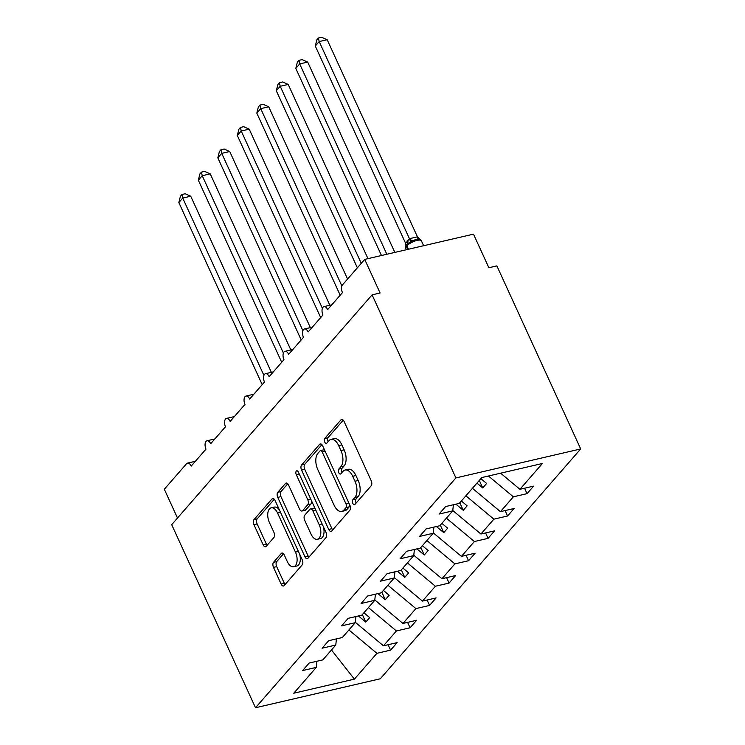 <?xml version="1.0" encoding="UTF-8"?>
<svg xmlns="http://www.w3.org/2000/svg" width="745" height="745" viewBox="0 0 745 745"><rect width="100%" height="100%" fill="white"/><g stroke="black" fill="none" stroke-linecap="round" stroke-linejoin="round"><path stroke-width="1.12" d="M352.785 503.35A2.663 1.415 -103.1 0 0 354.462 504.71A2.663 1.415 -103.1 0 0 354.918 504.43L371.178 485.777A3.809 2.021 -103.1 0 0 371.206 480.721L344.032 421.372A3.809 2.021 -103.1 0 0 341.638 419.416A3.809 2.021 -103.1 0 0 340.987 419.826L324.727 438.479A2.663 1.415 -103.1 0 0 324.708 442.018A2.663 1.415 -103.1 0 0 326.385 443.387A2.663 1.415 -103.1 0 0 326.841 443.098L328.945 440.686A12.181 6.472 -103.1 0 1 331.022 439.373A12.181 6.472 -103.1 0 1 338.677 445.622L340.94 450.567A12.181 6.472 -103.1 0 1 340.875 466.733L338.77 469.145A2.663 1.415 -103.1 0 0 338.752 472.684A2.663 1.415 -103.1 0 0 340.428 474.053A2.663 1.415 -103.1 0 0 340.875 473.764L342.979 471.352A12.181 6.472 -103.1 0 1 345.056 470.039A12.181 6.472 -103.1 0 1 352.711 476.279L354.974 481.223A12.181 6.472 -103.1 0 1 354.909 497.399L352.804 499.811A2.663 1.415 -103.1 0 0 352.785 503.35M345.056 470.039L348.26 469.294A12.181 6.472 -103.1 0 1 355.914 475.543L358.177 480.488A12.181 6.472 -103.1 0 1 358.112 496.654L356.008 499.066A2.663 1.415 -103.1 0 0 355.989 502.605A2.663 1.415 -103.1 0 0 356.185 502.977M343.259 420.152L327.93 437.743A2.663 1.415 -103.1 0 0 327.912 441.273A2.663 1.415 -103.1 0 0 328.107 441.645M331.022 439.373L334.216 438.628A12.181 6.472 -103.1 0 1 341.871 444.877L344.134 449.822A12.181 6.472 -103.1 0 1 344.069 465.988L341.964 468.4A2.663 1.415 -103.1 0 0 341.946 471.939A2.663 1.415 -103.1 0 0 342.141 472.311M273.517 562.335A3.809 2.021 -103.1 0 0 273.499 567.383L281.116 584.033A3.809 2.021 -103.1 0 0 283.51 585.989A3.809 2.021 -103.1 0 0 284.162 585.579L302.219 564.859A3.809 2.021 -103.1 0 0 302.247 559.812L275.073 500.463A3.809 2.021 -103.1 0 0 272.679 498.507A3.809 2.021 -103.1 0 0 272.027 498.917L253.971 519.638A3.809 2.021 -103.1 0 0 253.943 524.685L263.153 544.8A3.809 2.021 -103.1 0 0 265.546 546.755A3.809 2.021 -103.1 0 0 266.198 546.346L273.927 537.48A3.809 2.021 -103.1 0 0 273.946 532.424L269.383 522.45A10.179 5.411 -103.1 0 1 271.171 507.839A10.179 5.411 -103.1 0 1 277.568 513.054L295.458 552.129A10.179 5.411 -103.1 0 1 293.67 566.74A10.179 5.411 -103.1 0 1 287.272 561.525L284.283 555.006A3.809 2.021 -103.1 0 0 281.899 553.06A3.809 2.021 -103.1 0 0 281.247 553.47L273.517 562.335L276.712 561.59A3.809 2.021 -103.1 0 0 276.693 566.647L284.32 583.298A3.809 2.021 -103.1 0 0 285.093 584.508M455.903 477.918L255.507 707.75L380.295 678.779L580.69 448.946L455.903 477.918L372.09 294.852L380.09 292.99L364.705 259.4L342.486 284.888A5.82 3.092 76.9 0 0 342.458 292.608L327.642 309.603A5.82 3.092 -103.1 0 0 323.982 306.623A5.82 3.092 -103.1 0 0 322.958 314.967L308.141 331.963A5.82 3.092 -103.1 0 0 304.491 328.973A5.82 3.092 -103.1 0 0 303.466 337.327L288.65 354.313A5.82 3.092 -103.1 0 0 285 351.333A5.82 3.092 -103.1 0 0 283.975 359.686L269.159 376.672A5.82 3.092 -103.1 0 0 265.499 373.692A5.82 3.092 -103.1 0 0 264.475 382.036L249.659 399.031A5.82 3.092 -103.1 0 0 246.008 396.051A5.82 3.092 -103.1 0 0 244.984 404.395L230.168 421.391A5.82 3.092 -103.1 0 0 226.517 418.401A5.82 3.092 -103.1 0 0 225.493 426.755L210.677 443.741A5.82 3.092 -103.1 0 0 207.017 440.761A5.82 3.092 -103.1 0 0 206.002 449.114L191.186 466.1A5.82 3.092 -103.1 0 0 187.526 463.12A5.82 3.092 -103.1 0 0 186.539 463.744L164.31 489.232L177.496 518.026M255.507 707.75L171.695 524.676L372.09 294.852M328.722 529.434A3.809 2.021 -103.1 0 0 331.115 531.39A3.809 2.021 -103.1 0 0 331.767 530.98L349.824 510.26A3.809 2.021 -103.1 0 0 349.852 505.212L322.678 445.864A3.809 2.021 -103.1 0 0 320.285 443.908A3.809 2.021 -103.1 0 0 319.633 444.318L301.576 465.038A3.809 2.021 -103.1 0 0 301.557 470.086L328.722 529.434L331.925 528.699A3.809 2.021 -103.1 0 0 332.698 529.909M326.021 537.564L307.964 558.275A3.809 2.021 -103.1 0 1 307.312 558.694A3.809 2.021 -103.1 0 1 304.919 556.739L277.745 497.39A3.809 2.021 -103.1 0 1 277.773 492.333L285.503 483.468A3.809 2.021 -103.1 0 1 286.145 483.058A3.809 2.021 -103.1 0 1 288.538 485.014L299.565 509.077A3.809 2.021 -103.1 0 0 301.949 511.033A3.809 2.021 -103.1 0 0 302.6 510.623L307.732 504.738A3.809 2.021 -103.1 0 0 307.75 499.69L296.277 474.63A2.663 1.415 -103.1 0 1 296.743 470.803A2.663 1.415 -103.1 0 1 298.419 472.172L326.049 532.507A3.809 2.021 -103.1 0 1 326.021 537.564M524.564 488.226L527.041 493.646L533.597 486.131L519.917 489.307L542.435 463.483L481.81 477.554L459.283 503.387L445.612 506.563L439.056 514.069L452.737 510.893L439.792 525.737L426.112 528.913L419.565 536.428L433.245 533.252L420.301 548.096L406.621 551.272L400.074 558.787L413.745 555.612L400.801 570.456L387.13 573.631L380.574 581.137L394.254 577.962L381.31 592.815L367.63 595.991L361.083 603.497L374.763 600.321L361.819 615.165L348.138 618.341L341.592 625.856L355.263 622.68L342.328 637.524L328.647 640.7L322.091 648.215L335.772 645.04L322.827 659.884L309.147 663.059L302.6 670.565L316.28 667.39L316.932 661.253M335.772 645.04L336.433 638.893M355.263 622.68L355.924 616.534M374.763 600.321L375.415 594.175M394.254 577.962L394.915 571.825M413.745 555.612L414.406 549.465M433.245 533.252L433.897 527.106M388.108 644.723L390.585 650.143L397.141 642.628L383.461 645.803L396.405 630.959L368.421 607.594M355.309 622.298L383.461 645.803M407.599 622.373L410.085 627.784L416.632 620.268L402.952 623.444L415.896 608.6L387.912 585.244M374.8 599.948L402.952 623.444M427.099 600.014L429.576 605.424L436.123 597.918L422.452 601.094L435.387 586.25L407.403 562.885M394.291 577.589L422.452 601.094M446.59 577.654L449.067 583.074L455.623 575.559L441.943 578.735L454.888 563.89L426.904 540.525M413.792 555.23L441.943 578.735M466.081 555.295L468.568 560.715L475.114 553.2L461.434 556.375L474.379 541.531L446.395 518.166M433.283 532.871L461.434 556.375M485.582 532.945L488.059 538.356L494.606 530.84L480.925 534.016L493.87 519.172L465.886 495.816M452.774 510.521L480.925 534.016M505.073 510.586L507.55 515.996L514.097 508.49L500.426 511.666L513.37 496.822L527.041 493.646M472.432 488.301L500.426 511.666M452.737 510.893L453.388 504.747M500.612 473.187L519.917 489.307M364.705 259.4L473.494 234.144L488.869 267.734L496.868 265.881L580.69 448.946M348.921 629.953L376.914 653.318L390.585 650.143M410.085 627.784L396.405 630.959M429.576 605.424L415.896 608.6M449.067 583.074L435.387 586.25M468.568 560.715L454.888 563.89M488.059 538.356L474.379 541.531M507.55 515.996L493.87 519.172M331.469 649.975L354.387 679.142L376.914 653.318M354.387 679.142L293.763 693.222L316.28 667.39M358.438 615.957L365.786 622.084L369.678 617.614L363.895 612.781M377.929 593.597L385.277 599.725L389.169 595.255L383.386 590.431M397.42 571.238L404.768 577.375L408.67 572.896L402.887 568.072M416.921 548.879L424.259 555.016L428.161 550.546L422.378 545.712M436.412 526.529L443.759 532.656L447.652 528.186L441.869 523.353M455.903 504.169L463.25 510.297L467.152 505.827L461.36 501.003M476.958 483.114L482.741 487.947L486.643 483.468L480.86 478.644M488.45 476.018L513.37 496.822M479.305 480.423L482.741 487.947M459.805 502.782L463.25 510.297M440.314 525.141L443.759 532.656M420.823 547.5L424.259 555.016M401.332 569.851L404.768 577.375M381.831 592.21L385.277 599.725M362.34 614.569L365.786 622.084M321.905 444.644L304.77 464.293A3.809 2.021 -103.1 0 0 304.752 469.35L331.925 528.699M346.034 507.578A2.663 1.415 -103.1 0 0 346.043 504.039L322.194 451.945A2.663 1.415 -103.1 0 0 320.518 450.585A2.663 1.415 -103.1 0 0 320.071 450.865L317.845 453.416A12.181 6.472 -103.1 0 0 317.78 469.583L334.086 505.194A12.181 6.472 -103.1 0 0 341.731 511.433A12.181 6.472 -103.1 0 0 343.808 510.12L346.034 507.578L349.228 506.833A2.663 1.415 -103.1 0 0 349.647 504.775M324.634 450.138A2.663 1.415 -103.1 0 0 323.721 449.84L320.518 450.585M341.731 511.433L344.935 510.697A12.181 6.472 -103.1 0 0 347.012 509.384L343.808 510.12M349.228 506.833L347.012 509.384M287.766 483.794L280.967 491.598A3.809 2.021 -103.1 0 0 280.949 496.645L308.123 555.993A3.809 2.021 -103.1 0 0 308.896 557.213M301.949 511.033L305.152 510.288A3.809 2.021 -103.1 0 0 305.804 509.878L310.926 504.002A3.809 2.021 -103.1 0 0 311.475 500.696M311 534.053A10.179 5.411 -103.1 0 0 317.389 539.278A10.179 5.411 -103.1 0 0 319.186 524.666L312.881 510.902A3.809 2.021 -103.1 0 0 310.488 508.947A3.809 2.021 -103.1 0 0 309.846 509.357L304.714 515.242A3.809 2.021 -103.1 0 0 304.696 520.289L311 534.053M317.389 539.278L320.592 538.533A10.179 5.411 -103.1 0 0 323.386 526.696M315.2 508.816A3.809 2.021 -103.1 0 0 313.692 508.202L310.488 508.947M283.519 553.796L276.712 561.59M293.67 566.74L296.864 565.995A10.179 5.411 -103.1 0 0 299.658 554.159M279.412 509.943A10.179 5.411 -103.1 0 0 274.374 507.094L271.171 507.839M274.3 499.243L257.165 518.893A3.809 2.021 -103.1 0 0 257.146 523.949L266.356 544.055A3.809 2.021 -103.1 0 0 267.129 545.275M417.451 236.854L327.185 39.718L319.186 41.571L315.293 46.041L405.615 243.336L409.499 238.679L417.377 236.854L420.916 240.132L418.755 239.136L415.561 239.49L407.115 244.118A1.937 1.537 41.1 0 0 406.91 245.841L408.465 249.24M315.293 46.041L316.867 39.783L318.422 37.995L319.186 41.571L409.452 238.717M420.748 239.927L421.363 240.775A8.335 2.533 155.4 0 0 417.144 240.393A8.335 2.533 155.4 0 0 406.91 245.841L406.444 246.371L407.822 249.389M406.416 249.724L405.736 248.253A8.335 2.533 155.4 0 1 406.444 246.371A1.937 1.537 -138.9 0 1 406.574 244.733L407.115 244.118M405.615 243.336L405.932 245.468M409.517 238.866L410.923 242.46M318.422 37.995L321.617 37.25L327.185 39.718M394.841 252.406L307.694 62.077L299.695 63.93L295.802 68.4L381.468 255.516M295.802 68.4L297.367 62.133L298.931 60.345L299.695 63.93L386.841 254.269M298.931 60.345L302.125 59.609L307.694 62.077M367.965 258.645L288.203 84.427L280.204 86.29L276.302 90.76L357.367 267.818M276.302 90.76L277.876 84.492L279.431 82.704L280.204 86.29L361.269 263.348M279.431 82.704L282.634 81.969L288.203 84.427M347.58 279.049L268.712 106.786L260.713 108.649L256.811 113.119L340.186 295.216M256.811 113.119L258.385 106.852L259.94 105.064L260.713 108.649L341.881 285.95M259.94 105.064L263.134 104.319L268.712 106.786M329.849 305.254L249.212 129.146L241.212 130.999L237.32 135.469L320.685 317.575M237.32 135.469L238.894 129.211L240.449 127.423L241.212 130.999L322.389 308.3M240.449 127.423L243.643 126.678L249.212 129.146M310.348 327.614L229.721 151.505L221.721 153.358L217.819 157.828L301.194 339.934M217.819 157.828L219.393 151.561L220.948 149.773L221.721 153.358L302.898 330.659M220.948 149.773L224.152 149.037L229.721 151.505M290.857 349.973L210.23 173.855L202.23 175.718L198.328 180.188L281.703 362.284M198.328 180.188L199.902 173.92L201.457 172.132L202.23 175.718L283.398 353.018M201.457 172.132L204.651 171.397L210.23 173.855M271.366 372.332L190.729 196.214L182.73 198.077L178.837 202.547L262.203 384.644M178.837 202.547L180.411 196.28L181.966 194.492L182.73 198.077L263.907 375.378M181.966 194.492L185.16 193.747L190.729 196.214M358.112 496.654L354.909 497.399M358.177 480.488L354.974 481.223M355.914 475.543L352.711 476.279M341.964 468.4L338.77 469.145M344.069 465.988L340.875 466.733M344.134 449.822L340.94 450.567M341.871 444.877L338.677 445.622M327.93 437.743L324.727 438.479M342.402 419.5L340.987 419.826M356.008 499.066L352.804 499.811M304.752 469.35L301.557 470.086M304.77 464.293L301.576 465.038M321.048 443.992L319.633 444.318M349.005 503.359L346.043 504.039M325.146 451.265L322.194 451.945M308.123 555.993L304.919 556.739M280.949 496.645L277.745 497.39M280.967 491.598L277.773 492.333M286.909 483.142L285.503 483.468M305.804 509.878L302.6 510.623M310.926 504.002L307.732 504.738M310.702 499.001L307.75 499.69M299.229 473.941L296.277 474.63M322.138 523.977L319.186 524.666M315.833 510.213L312.881 510.902M282.662 553.144L281.247 553.47M298.41 551.44L295.458 552.129M280.52 512.374L277.568 513.054M266.356 544.055L263.153 544.8M257.146 523.949L253.943 524.685M257.165 518.893L253.971 519.638M273.443 498.591L272.027 498.917M284.32 583.298L281.116 584.033M276.693 566.647L273.499 567.383M406.984 244.276L406.649 244.658A1.937 1.537 -138.9 0 0 406.574 244.733C405.504 245.85 405.224 247.023 405.736 248.253M407.105 240.877A4.265 3.371 -138.9 0 1 406.966 244.286M407.571 240.337A4.265 3.371 -138.9 0 1 407.329 243.885M418.662 239.126A4.265 1.769 95 0 1 417.377 236.854M412.758 240.533A4.265 2.552 56.4 0 1 409.499 238.679M331.823 304.798L323.982 306.623M312.332 327.157L304.491 328.973M292.841 349.517L285 351.333M273.35 371.867L265.499 373.692M253.849 394.226L246.008 396.051M234.358 416.585L226.517 418.401M214.867 438.945L207.017 440.761M195.367 461.295L187.526 463.12M421.363 240.775L423.635 245.72M418.718 239.136L415.533 239.499"/></g></svg>
